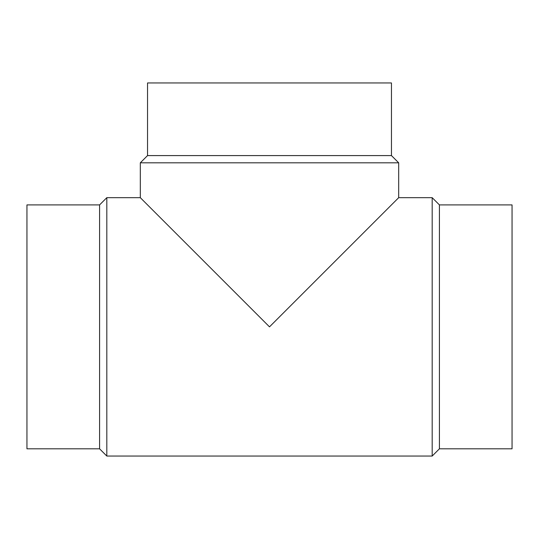 <?xml version="1.0" encoding="UTF-8"?>
<svg xmlns="http://www.w3.org/2000/svg" width="539" height="539" viewBox="0 0 539 539"><rect width="100%" height="100%" fill="white"/><g stroke="black" fill="none" stroke-linecap="round" stroke-linejoin="round"><path stroke-width="0.81" d="M99.58 204.908L26.95 204.908L26.95 448.812L99.58 448.812L106.816 456.048L432.184 456.048L439.42 448.812L512.05 448.812L512.05 204.908L439.42 204.908L432.184 197.672L398.692 197.672L398.692 162.818L391.455 155.582L391.455 82.952L147.545 82.952L147.545 155.582L140.308 162.818L140.308 197.672L106.816 197.672L99.58 204.908L99.58 448.812M140.308 162.818L398.692 162.818M398.692 197.672L269.5 326.856L140.308 197.672M147.545 155.582L391.455 155.582M439.42 448.812L439.42 204.908M432.184 456.048L432.184 197.672M106.816 456.048L106.816 197.672"/></g></svg>
